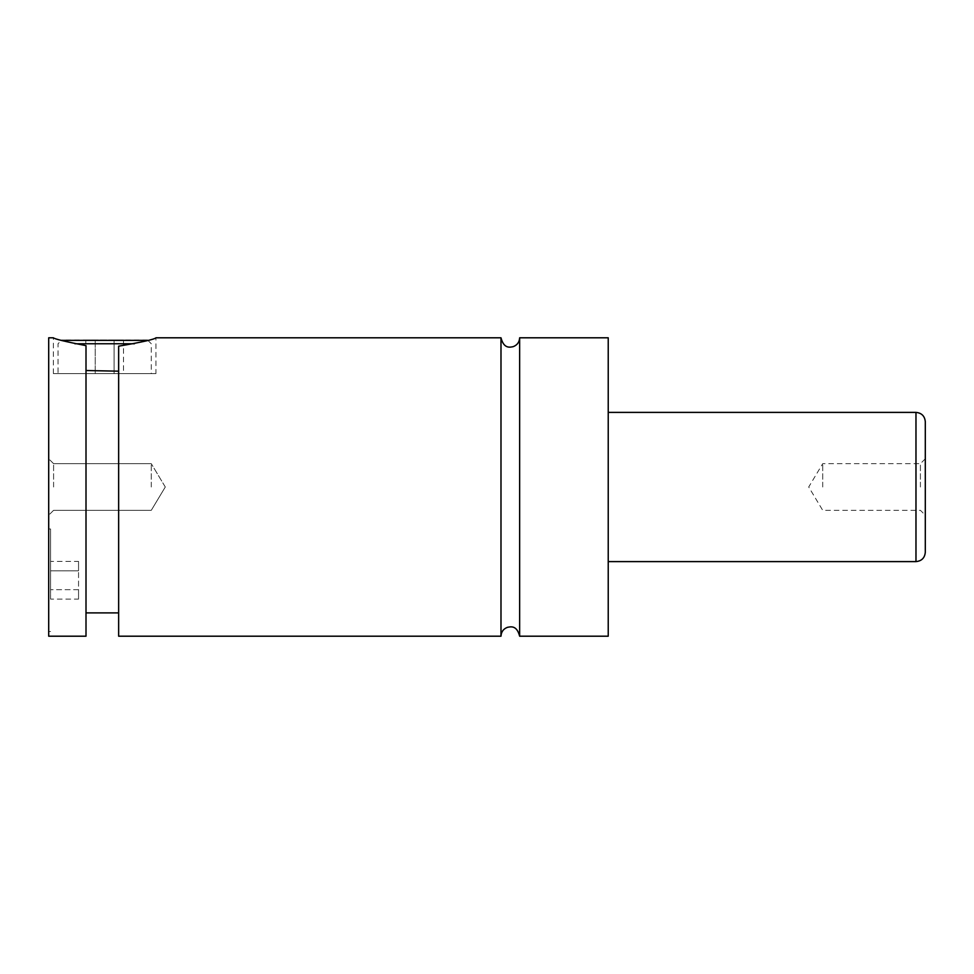<?xml version="1.0" encoding="UTF-8"?>
<svg xmlns="http://www.w3.org/2000/svg" width="974" height="974" viewBox="0 0 974 974"><rect width="100%" height="100%" fill="white"/><g stroke="black" fill="none" stroke-linecap="round" stroke-linejoin="round"><path stroke-width="0.73" stroke-dasharray="4.87 3.65" d="M519.641 337.795L519.641 636.205M500.989 337.795L500.989 636.205M48.7 580.261L48.7 528.967L48.7 580.261M50.563 580.261L50.563 528.967L50.563 580.261M74.888 343.749L134.424 343.749M58.026 373.59L151.287 373.59L58.026 373.59L58.026 343.749L61.411 340.364M147.549 340.023L61.752 340.023M155.95 373.59L53.363 373.59L155.95 373.59L155.95 337.795C154.501 339.354 142.058 342.154 118.645 346.184L118.645 636.205M86.004 370.522L86.004 345.648C65.38 341.618 54.495 339.001 53.363 337.795C54.495 339.001 65.38 341.618 86.004 345.648L86.004 370.522L118.645 371.179L118.645 612.889L118.645 371.179M925.3 552.282L925.3 421.718M920.406 487L920.406 463.685L920.406 487M822.713 487L822.713 463.685L822.713 487M48.7 337.795L48.7 636.205M53.594 487L53.594 463.685L53.594 487M151.287 487L151.287 463.685L151.287 487M608.226 337.795L608.226 636.205M86.004 345.648L86.004 636.205M114.08 340.023L95.233 340.023L123.503 340.023L114.08 340.023L114.08 373.59L85.809 373.59L123.503 373.59L114.08 373.59L114.08 340.023M85.809 340.023L95.233 340.023L85.809 340.023L85.809 373.59M123.503 340.023L123.503 373.59M95.233 340.023L95.233 373.59L95.233 340.023M50.563 561.414L50.563 570.837L50.563 561.414L78.541 561.414L78.541 570.837L50.563 570.837L50.563 589.672L50.563 570.837L78.541 570.837L78.541 561.414M50.563 599.095L50.563 589.672L50.563 599.095L78.541 599.095L78.541 570.837L78.541 589.672L50.563 589.672L78.541 589.672L78.541 599.095M915.974 412.392L915.974 561.608M50.563 528.967L48.7 528.967M50.563 631.542L48.7 631.542M147.89 340.364L151.287 343.749L151.287 373.59M53.363 373.59L53.363 337.795M925.3 458.791L920.406 463.685L822.713 463.685L808.712 487L822.713 510.315L920.406 510.315L925.3 515.209M53.594 463.685L48.7 458.791L53.594 463.685L151.287 463.685L53.594 463.685M53.594 510.315L48.7 515.209L53.594 510.315L151.287 510.315L53.594 510.315M165.288 487L151.287 463.685L165.288 487L151.287 510.315L165.288 487"/><path stroke-width="1.46" d="M500.989 636.205C501.22 631.883 503.351 628.924 507.393 627.353C510.522 626.745 516.768 624.882 519.641 636.205L519.641 337.795C519.41 342.118 517.267 345.076 513.237 346.647C510.206 347.243 503.911 349.179 500.989 337.795L155.95 337.795C154.501 339.354 142.058 342.154 118.645 346.184L118.645 636.205L500.989 636.205L500.989 337.795M134.424 343.749L74.888 343.749M61.411 340.364L147.89 340.364M118.645 371.179L86.004 370.522M86.004 345.648C65.38 341.618 54.495 339.001 53.363 337.795C54.495 339.001 65.38 341.618 86.004 345.648L86.004 636.205L48.7 636.205L48.7 337.795L53.363 337.795M925.3 487L925.3 552.282C924.752 557.944 921.635 561.048 915.974 561.608L915.974 412.392C921.635 412.952 924.752 416.056 925.3 421.718L925.3 487M519.641 636.205L608.226 636.205L608.226 337.795L519.641 337.795M915.974 412.392L608.226 412.392M915.974 561.608L608.226 561.608M118.645 612.889L86.004 612.889"/></g></svg>
